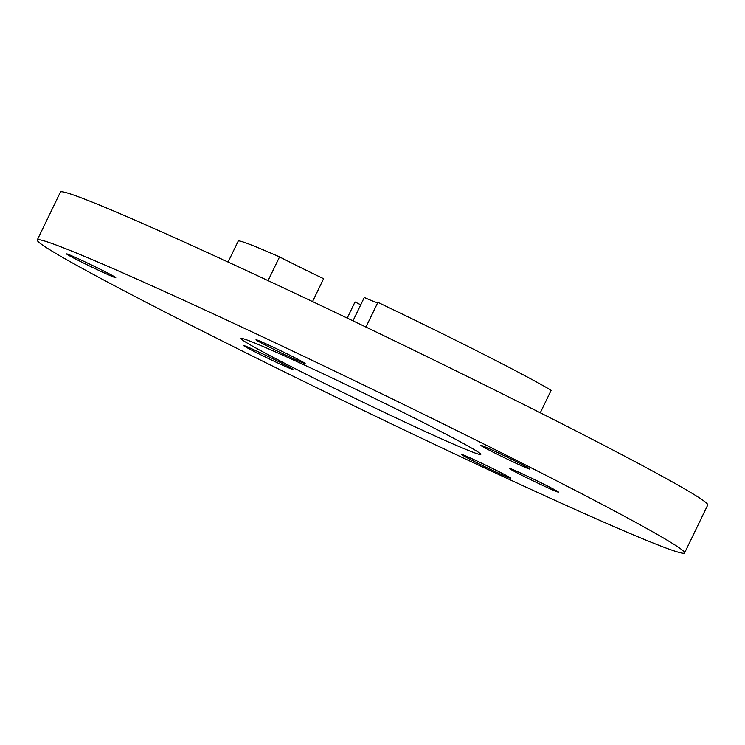 <?xml version="1.0" encoding="UTF-8"?>
<svg xmlns="http://www.w3.org/2000/svg" width="745" height="745" viewBox="0 0 745 745"><rect width="100%" height="100%" fill="white"/><g stroke="black" fill="none" stroke-linecap="round" stroke-linejoin="round"><path stroke-width="1.12" d="M281.498 363.057A27.295 0.866 25.8 0 1 292.934 369.408A27.295 0.866 25.8 0 1 280.046 364.016A27.295 0.866 25.8 0 1 255.209 351.994A27.295 0.866 25.8 0 1 243.783 345.643A27.295 0.866 25.8 0 1 256.671 351.035A27.295 0.866 25.8 0 1 281.498 363.057M546.97 485.749A27.295 0.866 25.8 0 1 558.396 492.1A27.295 0.866 25.8 0 1 545.508 486.709A27.295 0.866 25.8 0 1 520.671 474.686A27.295 0.866 25.8 0 1 509.245 468.344A27.295 0.866 25.8 0 1 522.133 473.727A27.295 0.866 25.8 0 1 546.97 485.749M293.716 357.172A27.295 0.866 25.8 0 1 305.143 363.523A27.295 0.866 25.8 0 1 292.254 358.131A27.295 0.866 25.8 0 1 267.427 346.108A27.295 0.866 25.8 0 1 256.001 339.767A27.295 0.866 25.8 0 1 268.889 345.149A27.295 0.866 25.8 0 1 293.716 357.172M104.337 271.329A27.295 0.866 25.8 0 1 115.764 277.68A27.295 0.866 25.8 0 1 102.875 272.298A27.295 0.866 25.8 0 1 78.039 260.275A27.295 0.866 25.8 0 1 66.612 253.924A27.295 0.866 25.8 0 1 79.501 259.307A27.295 0.866 25.8 0 1 104.337 271.329M499.401 471.911A27.295 0.866 25.8 0 1 510.828 478.262A27.295 0.866 25.8 0 1 497.939 472.879A27.295 0.866 25.8 0 1 473.103 460.857A27.295 0.866 25.8 0 1 461.676 454.506A27.295 0.866 25.8 0 1 474.565 459.888A27.295 0.866 25.8 0 1 499.401 471.911M518.455 462.738A27.295 0.866 25.8 0 1 529.881 469.08A27.295 0.866 25.8 0 1 516.993 463.697A27.295 0.866 25.8 0 1 492.166 451.675A27.295 0.866 25.8 0 1 480.73 445.324A27.295 0.866 25.8 0 1 493.618 450.716A27.295 0.866 25.8 0 1 518.455 462.738M37.25 239.992L60.419 192.07A359.5 11.464 25.8 0 1 230.168 263.022A359.5 11.464 25.8 0 1 557.223 421.372A359.5 11.464 25.8 0 1 707.75 505.008L684.581 552.93A359.5 11.464 25.8 0 1 514.832 481.978A359.5 11.464 25.8 0 1 187.777 323.628A359.5 11.464 25.8 0 1 37.25 239.992A359.5 11.464 25.8 0 1 206.998 310.944A359.5 11.464 25.8 0 1 534.063 469.294A359.5 11.464 25.8 0 1 684.581 552.93M365.944 327.064L377.892 302.349A178.083 5.681 25.8 0 1 484.334 354.667A178.083 5.681 25.8 0 1 551.142 390.305L540.274 412.786M360.738 304.798A133.15 4.247 25.8 0 1 355.02 301.958L347.226 318.087M425.041 423.439A133.15 4.247 25.8 0 1 480.795 454.413A133.15 4.247 25.8 0 1 417.917 428.133A133.15 4.247 25.8 0 1 296.789 369.483A133.15 4.247 25.8 0 1 241.035 338.509A133.15 4.247 25.8 0 1 303.913 364.789A133.15 4.247 25.8 0 1 425.041 423.439M352.981 320.844L364.268 297.506A66.575 2.123 25.8 0 0 377.687 302.768M228.082 262.063L238.232 241.073A178.083 5.681 25.8 0 1 279.552 256.895A66.575 2.123 25.8 0 0 323.6 278.704L312.546 301.576M279.552 256.895L268.07 280.632"/></g></svg>
